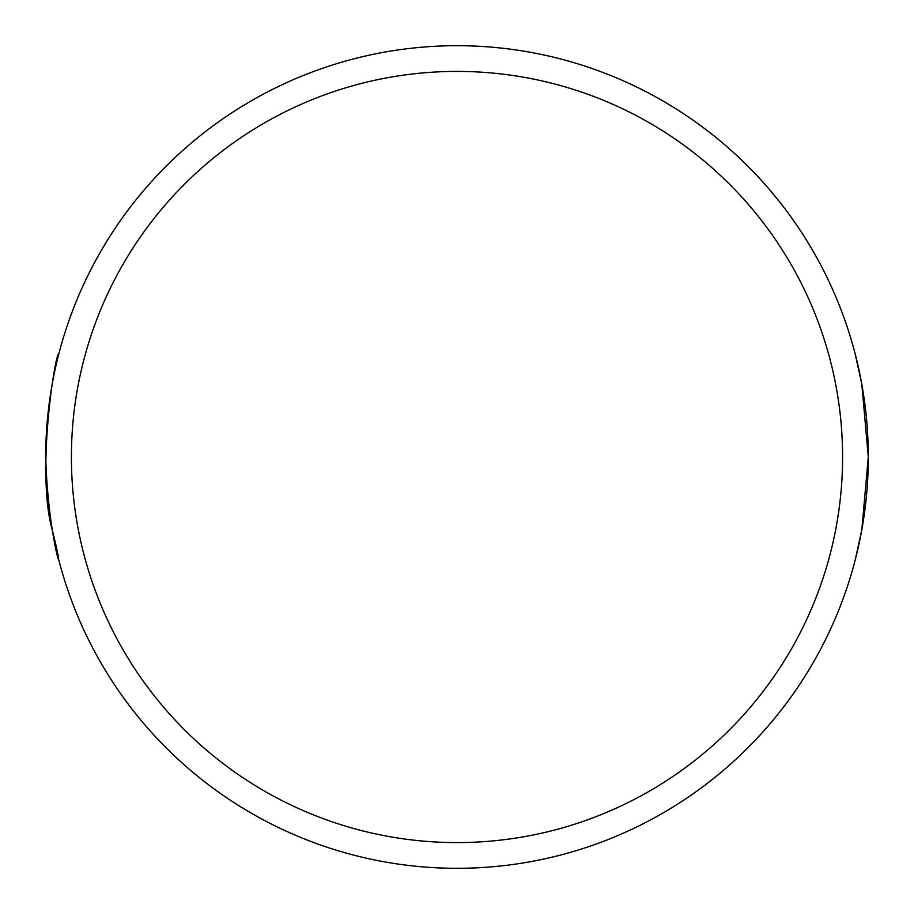 <?xml version="1.0" encoding="UTF-8"?>
<svg xmlns="http://www.w3.org/2000/svg" width="914" height="914" viewBox="0 0 914 914"><rect width="100%" height="100%" fill="white"/><g stroke="black" fill="none" stroke-linecap="round" stroke-linejoin="round"><path stroke-width="1.37" d="M45.7 457A411.3 411.3 0 0 0 457 868.3A411.3 411.3 0 0 0 868.3 457A411.3 411.3 0 0 0 457 45.7A411.3 411.3 0 0 0 45.7 457C48.293 545.167 68.824 595.151 52.178 529.709C35.76 470.813 55.937 349.422 58.759 354.175M855.241 559.825L861.822 529.709L868.3 457L861.822 384.291L855.241 354.175M71.406 457A385.594 385.594 0 0 1 649.797 123.07A385.594 385.594 0 0 1 649.797 790.93A385.594 385.594 0 0 1 71.406 457"/></g></svg>
